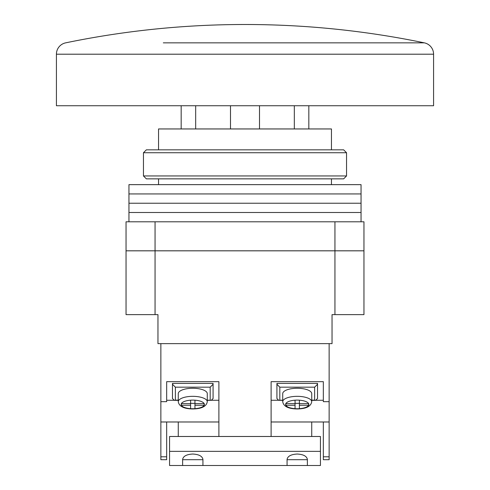 <?xml version="1.0" encoding="UTF-8"?>
<svg xmlns="http://www.w3.org/2000/svg" width="490" height="490" viewBox="0 0 490 490"><rect width="100%" height="100%" fill="white"/><g stroke="black" fill="none" stroke-linecap="round" stroke-linejoin="round"><path stroke-width="0.73" d="M158.54 149.836L158.54 128.95L331.461 128.95L331.461 149.836M155.061 250.8L126.046 250.8L126.046 221.792L155.061 221.792L155.061 250.8L363.954 250.8L363.954 221.792L155.061 221.792M128.95 221.792L128.95 212.507L361.05 212.507L361.05 203.221L128.95 203.221L361.05 203.221L361.05 193.936L128.95 193.936L361.05 193.936L361.05 184.65L128.95 184.65L128.95 212.507L361.05 212.507L361.05 221.792M143.454 152.739L146.357 149.836L343.643 149.836L346.546 152.739L143.454 152.739L143.454 175.947L346.546 175.947L343.643 178.85L146.357 178.85L143.454 175.947M163.317 42.844L424.328 42.844A11.607 11.607 0 0 1 433.583 54.206L433.583 105.736L56.417 105.736L56.417 54.206A11.607 11.607 0 0 1 65.672 42.844A885.73 885.73 0 0 1 424.328 42.844L326.683 42.844M308.829 105.736L308.829 128.95M181.171 128.95L181.171 105.736L181.171 128.95M332.042 343.643L332.042 314.629L363.954 314.629L363.954 250.831L155.061 250.831L155.061 314.629L157.958 314.629L157.958 343.643L332.042 343.643M155.061 314.629L126.046 314.629L126.046 250.831L155.061 250.831M329.139 459.7L323.333 459.7L323.333 421.982L329.139 421.982L329.139 459.7M271.111 421.982L311.732 421.982L311.732 436.486M218.889 436.486L218.889 381.661L166.667 381.661L166.667 401.671L160.861 401.671L160.861 456.796L166.667 456.796L166.667 421.982L160.861 421.982M271.111 436.486L271.111 381.661L323.333 381.661L323.333 401.671L329.139 401.671L329.139 343.643M160.861 343.643L160.861 401.671M329.139 401.671L329.139 421.982M166.667 456.796L166.667 459.7L160.861 459.7L160.861 456.796M218.889 421.982L166.667 421.982M218.889 400.275L211.839 400.275M173.717 400.275L166.667 400.275M178.268 436.486L178.268 421.982M271.111 400.275L278.161 400.275M316.283 400.275L323.333 400.275M311.732 421.982L323.333 421.982M207.282 400.14L211.264 400.348L213.083 398.523L213.083 383.407L212.874 384.485L210.186 387.18L175.371 387.18L175.371 400.14L174.287 400.348L172.468 398.523L172.468 383.407L172.676 384.485L175.371 387.18M213.083 383.407L172.468 383.407M190.598 408.672L190.598 405.242L181.38 405.242L181.38 403.619L190.598 403.619L190.598 400.189A11.607 4.318 180 0 0 181.38 403.619A11.607 4.318 180 0 0 181.171 404.434A11.607 4.318 180 0 0 181.38 405.242A11.607 4.318 180 0 0 190.598 408.672A11.607 4.318 180 0 0 192.778 408.752A11.607 4.318 180 0 0 194.953 408.672L194.953 405.242L204.177 405.242A11.607 4.318 180 0 0 204.379 404.434A11.607 4.318 180 0 0 204.177 403.619L204.177 405.242A11.607 4.318 180 0 1 194.953 408.672M190.598 403.288A11.607 4.318 180 0 0 192.778 403.362A11.607 4.318 180 0 0 194.953 403.288M194.953 400.189A11.607 4.318 180 0 1 204.177 403.619L194.953 403.619L194.953 400.189A11.607 4.318 180 0 0 192.778 400.11A11.607 4.318 180 0 0 190.598 400.189M207.282 401.739L207.282 393.66A14.504 5.396 180 0 0 192.778 388.258A14.504 5.396 180 0 0 178.268 393.66L178.268 401.739A14.504 5.396 0 0 1 192.778 396.337A14.504 5.396 0 0 1 207.282 401.739C206.462 406.418 201.623 408.825 192.778 408.96C183.928 408.825 179.089 406.418 178.268 401.739M190.598 403.619L190.598 405.242M194.953 403.619L194.953 405.242M295.047 400.189A11.607 4.318 0 0 0 285.823 403.619L295.047 403.619L295.047 400.189A11.607 4.318 0 0 1 297.222 400.11A11.607 4.318 0 0 1 299.402 400.189A11.607 4.318 0 0 1 308.62 403.619A11.607 4.318 0 0 1 308.829 404.434A11.607 4.318 0 0 1 308.62 405.242A11.607 4.318 0 0 1 299.402 408.672A11.607 4.318 0 0 1 297.222 408.752A11.607 4.318 0 0 1 295.047 408.672L295.047 405.242L285.823 405.242A11.607 4.318 0 0 1 285.621 404.434A11.607 4.318 0 0 1 285.823 403.619L285.823 405.242A11.607 4.318 0 0 0 295.047 408.672M299.402 403.288A11.607 4.318 0 0 1 297.222 403.362A11.607 4.318 0 0 1 295.047 403.288M297.222 388.258A14.504 5.396 0 0 1 311.732 393.66L311.732 401.739A14.504 5.396 180 0 0 297.222 396.337A14.504 5.396 180 0 0 282.718 401.739L282.718 393.66A14.504 5.396 0 0 1 297.222 388.258M299.402 400.189L299.402 403.619L308.62 403.619L308.62 405.242L299.402 405.242L299.402 408.672M299.402 403.619L299.402 405.242M295.047 403.619L295.047 405.242M282.718 400.14L278.737 400.348L276.917 398.523L276.917 383.407L277.126 384.485L279.815 387.18L314.629 387.18L314.629 400.14L315.713 400.348L317.532 398.523L317.532 383.407L317.324 384.485L314.629 387.18M276.917 383.407L317.532 383.407M202.934 459.387C202.284 456.153 198.903 454.371 192.778 454.028C186.653 454.371 183.266 456.153 182.623 459.387L182.623 465.5L169.565 465.5L169.565 451.351L320.435 451.351L320.435 465.5L307.377 465.5L307.377 459.387C306.734 456.153 303.347 454.371 297.222 454.028C291.097 454.371 287.716 456.153 287.067 459.387L287.067 465.5L202.934 465.5L202.934 459.387M287.067 465.5L307.377 465.5M182.623 465.5L202.934 465.5M182.623 459.7L202.934 459.7M287.067 459.7L307.377 459.7M320.435 451.351L320.435 436.486L169.565 436.486L169.565 451.351M334.94 250.8L334.94 221.792M433.583 54.206L56.417 54.206M259.504 105.736L259.504 128.95M294.325 128.95L294.325 105.736M230.496 128.95L230.496 105.736M195.675 105.736L195.675 128.95M334.94 314.629L334.94 250.831M323.333 456.796L329.139 456.796M175.371 400.14L178.268 400.14M210.186 400.14L210.186 387.18M314.629 400.14L311.732 400.14M279.815 400.14L279.815 387.18M331.461 178.85L331.461 184.65M158.54 178.85L158.54 184.65M346.546 152.739L346.546 175.947M174.287 400.348L178.268 400.348M207.282 400.348L211.264 400.348M311.732 401.739C310.911 406.418 306.072 408.825 297.222 408.96C288.377 408.825 283.539 406.418 282.718 401.739M315.713 400.348L311.732 400.348M282.718 400.348L278.737 400.348"/></g></svg>
